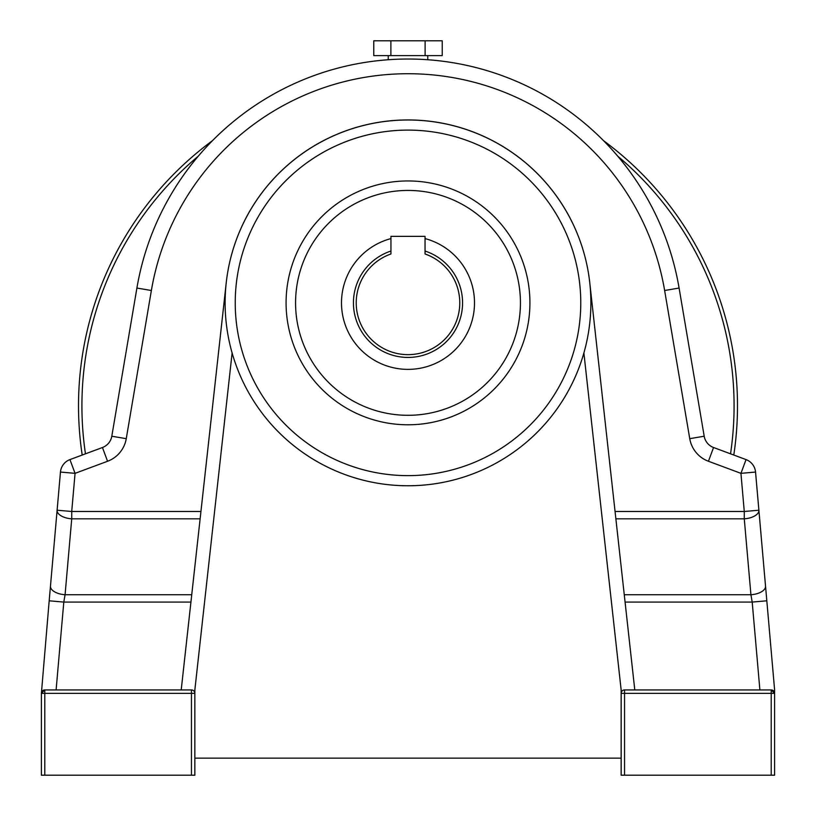 <?xml version="1.0" encoding="UTF-8"?>
<svg xmlns="http://www.w3.org/2000/svg" width="816" height="816" viewBox="0 0 816 816"><rect width="100%" height="100%" fill="white"/><g stroke="black" fill="none" stroke-linecap="round" stroke-linejoin="round"><path stroke-width="1.22" d="M286.079 302.869A121.921 121.921 0 0 1 408 180.948A121.921 121.921 0 0 1 529.921 302.869A121.921 121.921 0 0 1 408 424.789A121.921 121.921 0 0 1 286.079 302.869A121.921 121.921 0 0 0 408 424.789A121.921 121.921 0 0 0 529.921 302.869A121.921 121.921 0 0 1 408 424.789A121.921 121.921 0 0 1 286.079 302.869M232.111 352.951A182.876 182.876 0 0 1 408 119.993A182.876 182.876 0 0 1 583.889 352.951A182.876 182.876 0 0 1 232.111 352.951L194.851 689.938L194.851 775.2L191.444 775.2L191.444 693.355L44.798 693.355L44.798 775.2L191.444 775.2M624.26 594.742L750.924 594.742L744.274 518.823A14.668 7.313 -5 0 0 758.778 511.489A14.668 7.313 -5 0 0 758.89 510.214L766.816 600.8L755.545 472.056L758.89 510.214L744.274 511.489L744.274 518.823L615.866 518.823M425.054 238.588A66.504 66.504 0 0 1 408 369.373A66.504 66.504 0 0 1 390.946 238.588M425.054 251.032A54.57 54.57 0 0 1 408 357.439A54.57 54.57 0 0 1 390.946 251.032M765.53 586.133A14.668 7.313 -5 0 1 750.924 594.742L752.199 602.075L766.816 600.8L774.608 689.938L774.608 775.2L771.202 775.2L771.202 693.355L624.556 693.355L624.556 775.2L771.202 775.2M624.556 775.2L621.149 775.2L621.149 689.938L583.889 352.951M621.149 689.938L621.149 693.355L624.556 693.355L624.556 689.938A3.407 3.407 0 0 0 621.149 693.355A3.407 3.407 0 0 1 624.556 689.938L771.202 689.938L759.89 689.938L752.199 602.075L625.076 602.075M390.946 253.99A51.765 51.765 0 0 0 366.333 333.601A51.765 51.765 0 0 0 449.667 333.601A51.765 51.765 0 0 0 425.054 253.99L425.054 236.365L390.946 236.365L390.946 253.99M194.851 689.938L194.851 758.146L621.149 758.146L621.149 775.2M634.787 689.938L589.774 282.775A182.876 182.876 0 0 0 226.226 282.775L181.213 689.938M191.444 689.938A3.407 3.407 0 0 1 194.851 693.355A3.407 3.407 0 0 0 191.444 689.938L191.444 693.355L194.851 693.355A3.407 3.407 0 0 0 191.444 689.938L44.798 689.938A3.407 3.407 0 0 0 41.392 693.355L49.184 600.8L63.801 602.075L56.11 689.938M49.184 600.8L50.47 586.133A14.668 7.313 5 0 0 65.076 594.742L63.801 602.075L190.924 602.075M774.608 775.2L774.608 693.355L771.202 689.938A3.407 3.407 0 0 1 774.608 693.355A3.407 3.407 0 0 0 771.202 689.938L771.202 693.355L774.608 693.355A3.407 3.407 0 0 0 771.202 689.938L772.579 690.234M704.198 436.223L679.096 288.048L704.198 436.223L689.744 438.671A29.325 29.325 0 0 0 708.441 461.264L740.938 473.341L746.048 459.592L713.551 447.515A14.668 14.668 0 0 1 704.198 436.223A14.668 14.668 0 0 0 713.551 447.515L708.441 461.264M44.798 775.2L41.392 775.2L41.392 693.355L44.798 689.938A3.407 3.407 0 0 0 41.392 693.355L44.798 693.355L44.798 689.938M50.47 586.133L60.455 472.056A14.668 14.668 0 0 1 69.952 459.592L102.449 447.515L107.559 461.264A29.325 29.325 0 0 0 126.256 438.671L151.368 290.506A260.294 260.294 0 0 1 664.632 290.506L689.744 438.671M679.096 288.048A274.961 274.961 0 0 0 136.904 288.048L111.802 436.223L136.904 288.048A274.961 274.961 0 0 1 679.096 288.048L664.632 290.506M107.559 461.264L75.062 473.341L60.455 472.056A14.668 14.668 0 0 1 69.952 459.592L75.062 473.341L71.726 511.489L200.94 511.489M200.134 518.823L71.726 518.823L71.726 511.489L57.11 510.214A14.668 7.313 5 0 0 71.726 518.823L65.076 594.742L191.74 594.742M111.802 436.223A14.668 14.668 0 0 1 102.449 447.515A14.668 14.668 0 0 0 111.802 436.223A14.668 14.668 0 0 1 102.449 447.515A14.668 14.668 0 0 0 111.802 436.223L126.256 438.671M755.545 472.056A14.668 14.668 0 0 0 746.048 459.592A14.668 14.668 0 0 1 755.545 472.056A14.668 14.668 0 0 0 746.048 459.592A14.668 14.668 0 0 1 755.545 472.056L740.938 473.341L744.274 511.489L615.06 511.489M603.473 140.617A329.491 329.491 0 0 1 733.798 455.042M82.202 455.042A329.491 329.491 0 0 1 212.527 140.617A329.491 329.491 0 0 0 82.202 455.042M425.116 55.621L442.221 55.621L442.221 40.8L425.116 40.8L425.116 55.621L373.779 55.621L373.779 40.8L390.884 40.8L390.884 55.621M390.884 40.8L425.116 40.8M520.435 302.869A112.435 112.435 0 0 0 408 190.434A112.435 112.435 0 0 0 295.565 302.869A112.435 112.435 0 0 0 408 415.303A112.435 112.435 0 0 0 520.435 302.869M580.768 302.869A172.768 172.768 0 0 0 408 130.101A172.768 172.768 0 0 0 235.232 302.869A172.768 172.768 0 0 0 408 475.636A172.768 172.768 0 0 0 580.768 302.869M136.904 288.048L151.368 290.506M730.534 453.829A326.084 326.084 0 0 0 617.722 156.172M198.278 156.172A326.084 326.084 0 0 0 85.466 453.829M427.757 59.741L427.757 55.621M388.243 59.741L388.243 55.621"/></g></svg>
